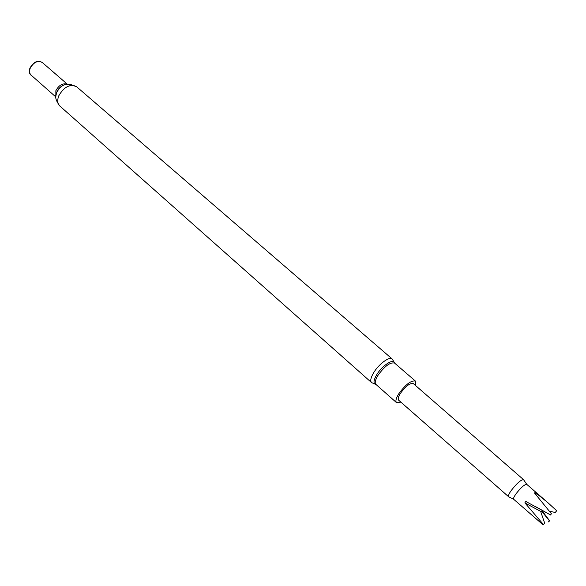 <?xml version="1.0" encoding="UTF-8"?>
<svg xmlns="http://www.w3.org/2000/svg" width="586" height="586" viewBox="0 0 586 586"><rect width="100%" height="100%" fill="white"/><g stroke="black" fill="none" stroke-linecap="round" stroke-linejoin="round"><path stroke-width="0.88" d="M543.163 524.91L544.68 523.159L543.163 524.91L513.695 499.294C513.175 498.635 513.929 496.847 515.944 493.932C520.888 487.581 524.492 484.388 526.763 484.351L523.562 479.678L413.291 383.552C409.958 382.878 405.644 386.189 400.341 393.477C398.282 396.898 397.733 399.147 398.7 400.231L508.633 496.745C508.025 495.976 508.868 493.925 511.168 490.592C516.808 483.318 520.939 479.685 523.562 479.678M550.283 514.801L551.375 513.695L550.635 515.021L525.869 501.477L525.29 502.136L524.866 502.876L543.295 524.345M556.7 510.765L555.191 512.508L556.7 510.765L547.449 502.29L535.238 492.518L534.439 492.921L551.375 513.695M400.897 402.15L396.539 402.655C395.301 401.271 395.99 398.392 398.612 394.019C405.468 384.548 411.072 380.233 415.415 381.076L415.489 385.463M67.178 84.062L42.236 62.446C37.709 60.233 33.71 62.145 30.238 68.181C29.161 71.162 29.461 73.484 31.139 75.14L55.868 96.983M42.954 63.068C38.5 59.56 34.164 61.215 29.952 68.027C28.692 71.704 29.329 74.283 31.849 75.77M513.688 499.294L508.633 496.745M549.609 520.8L548.54 521.892L549.265 520.588L549.609 520.8L542.768 511.666M535.238 492.518L536.183 494.943M550.635 515.021L541.64 509.974L542.929 511.688L542.658 510.538M542.929 511.688L540.622 511.373L544.68 523.159M541.904 511.541L549.265 520.588M549.36 511.124L555.191 512.508M534.908 506.26L541.64 509.974M524.866 502.876L540.622 511.373M375.89 384.365C373.179 383.691 373.421 380.534 376.608 374.915C381.991 365.671 393.799 357.936 394.539 363.049M59.875 106.066C55.604 100.484 54.549 95.979 56.725 92.537C60.629 84.018 67.295 82.113 76.715 86.823C70.1 83.695 64.123 86.684 58.79 95.789C57.106 100.243 57.465 103.671 59.875 106.066L371.524 382.563C370.059 380.951 370.733 377.728 373.538 372.894C378.607 364.214 389.551 356.09 392.173 358.962L394.378 362.573M396.539 402.655L375.904 384.379C374.593 382.929 375.208 380.028 377.758 375.67C384.475 366.265 390.078 362.067 394.554 363.056L415.415 381.076M66.951 84.091C62.519 83.073 58.82 85.27 55.86 90.691L55.875 96.756M70.767 85.461C65.632 82.875 60.966 85.146 56.769 92.273L55.978 95.467M545.94 500.986L526.763 484.351M55.985 95.408L56.791 92.156C58.197 88.501 61.149 85.908 65.632 84.384M76.715 86.823L392.173 358.962M375.399 384.262L371.524 382.563"/></g></svg>
